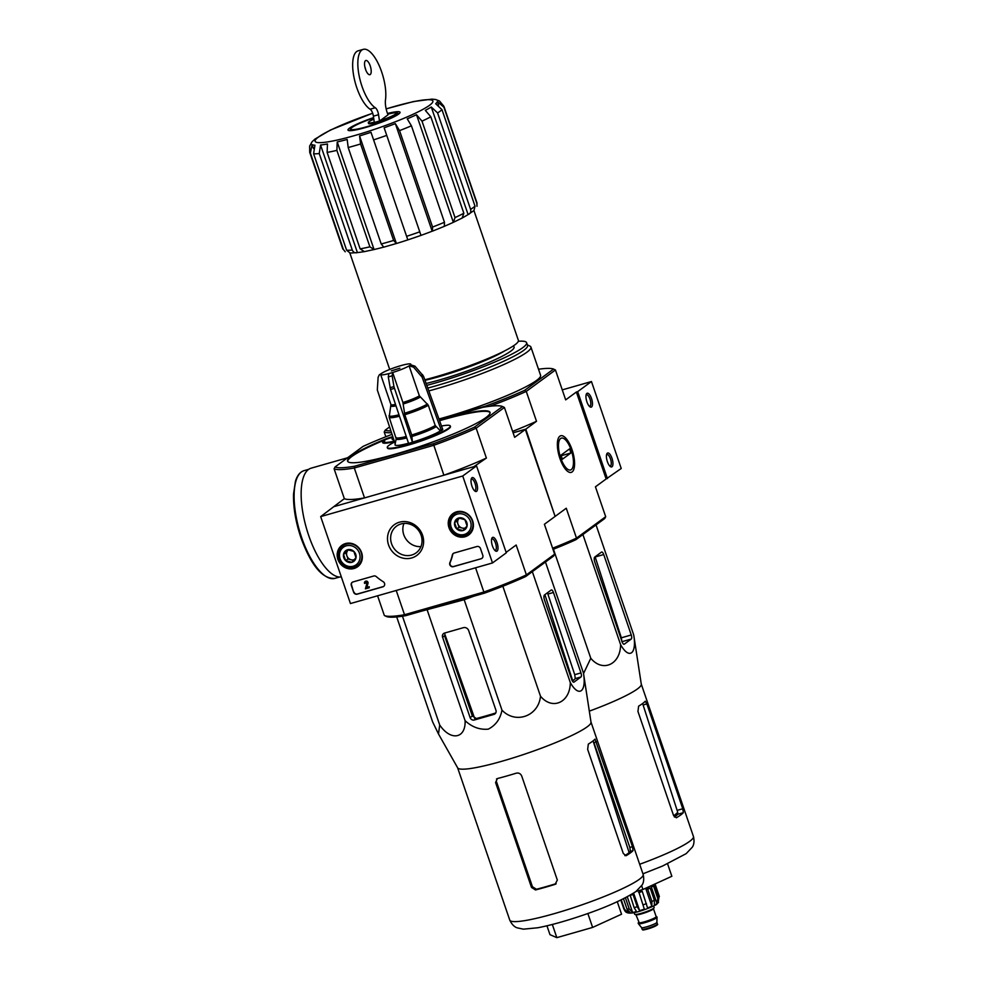 <?xml version="1.0" encoding="UTF-8"?>
<svg xmlns="http://www.w3.org/2000/svg" width="987" height="987" viewBox="0 0 987 987"><rect width="100%" height="100%" fill="white"/><g stroke="black" fill="none" stroke-linecap="round" stroke-linejoin="round"><path stroke-width="1.48" d="M538.52 369.237A90.471 11.486 161.1 0 1 553.571 369.089L524.64 390.321L526.268 391.407L555.447 369.989L565.687 399.871L576.371 392.024L606.141 478.966L621.23 468.48L591.46 381.537L562.257 389.877M611.977 458.264A7.242 2.702 74 0 0 606.808 453.884A7.242 2.702 74 0 0 607.079 460.695A7.242 2.702 74 0 0 610.459 466.629A7.242 2.702 74 0 0 612.828 465.062A7.242 2.702 74 0 0 611.977 458.264M591.509 398.489A7.242 2.702 74 0 0 586.352 394.109A7.242 2.702 74 0 0 586.623 400.919A7.242 2.702 74 0 0 589.992 406.854A7.242 2.702 74 0 0 592.36 405.287A7.242 2.702 74 0 0 591.509 398.489M607.437 478.596L577.666 391.654L591.46 381.537M577.666 391.654L576.371 392.024M589.313 406.274A5.984 2.233 74 0 0 589.745 406.262A5.984 2.233 74 0 0 589.992 399.106A5.984 2.233 74 0 0 586.451 394.751A5.984 2.233 74 0 0 586.081 394.96M609.781 466.037A5.984 2.233 74 0 0 610.2 466.024A5.984 2.233 74 0 0 610.459 458.881A5.984 2.233 74 0 0 606.919 454.513A5.984 2.233 74 0 0 606.549 454.736M350.447 603.55L320.676 516.608L462.73 476.005L492.501 562.948L350.447 603.55M504.283 407.384A91.199 11.573 161.1 0 1 504.345 407.421A91.199 11.573 161.1 0 1 504.406 407.446L476.166 428.185L474.525 427.1A89.755 11.4 161.1 0 1 433.305 443.731L354.629 466.222L354.296 468.011A91.199 11.573 161.1 0 1 334.099 468.788L344.34 498.669L320.676 516.608M433.305 443.731L443.879 475.216L473.945 466.629L486.394 458.067L476.166 428.185A91.199 11.573 161.1 0 1 433.651 445.334L354.296 468.011L364.524 497.904L334.47 506.491L476.524 465.889L462.73 476.005M471.983 486.221A7.242 2.702 74 0 0 475.055 491.205A7.242 2.702 74 0 0 476.869 483.79A7.242 2.702 74 0 0 471.416 478.461A7.242 2.702 74 0 0 471.983 486.221M492.451 545.996A7.242 2.702 74 0 0 495.523 550.968A7.242 2.702 74 0 0 497.337 543.566A7.242 2.702 74 0 0 491.884 538.223A7.242 2.702 74 0 0 492.451 545.996M476.524 465.889L506.294 552.831L492.501 562.948M353.642 592.2L351.323 585.402A2.899 2.665 53.7 0 1 352.976 581.948L373.728 576.013A2.899 2.665 53.7 0 1 376.331 576.642A50.67 46.574 53.7 0 0 383.227 581.725A2.899 2.665 53.7 0 1 382.882 586.821L357.158 594.174A2.899 2.665 53.7 0 1 353.642 592.2L351.594 585.205A2.899 2.665 53.7 0 1 352.334 582.231M481.138 558.741L453.341 566.686A2.899 2.665 53.7 0 1 449.875 562.676A50.67 46.574 53.7 0 0 452.379 554.904A2.899 2.665 53.7 0 1 454.131 553.041L476.943 546.514A2.899 2.665 53.7 0 1 480.459 548.488L482.791 555.286A2.899 2.665 53.7 0 1 481.138 558.741L453.613 566.489A2.899 2.665 53.7 0 1 450.146 562.479L449.875 562.676M422.547 535.213A19.049 17.507 53.7 0 1 402.363 557.988A19.049 17.507 53.7 0 1 391.765 527.021A19.049 17.507 53.7 0 1 422.547 535.213M361.612 552.634A13.275 12.202 53.7 0 1 358.022 566.427A13.275 12.202 53.7 0 1 339.923 563.244A13.275 12.202 53.7 0 1 342.316 545.034A13.275 12.202 53.7 0 1 361.612 552.634M472.674 520.889A13.275 12.202 53.7 0 1 469.084 534.683A13.275 12.202 53.7 0 1 450.985 531.5A13.275 12.202 53.7 0 1 453.378 513.289A13.275 12.202 53.7 0 1 472.674 520.889M471.083 532.598A13.028 11.98 53.7 0 1 469.528 533.153M454.97 513.314A13.028 11.98 53.7 0 1 455.969 512.006M360.021 564.342A13.028 11.98 53.7 0 1 358.466 564.897M343.908 545.058A13.028 11.98 53.7 0 1 344.907 543.751M421.116 535.275A16.569 15.224 53.7 0 1 416.144 552.856A16.569 15.224 53.7 0 1 394.06 548.513A16.569 15.224 53.7 0 1 396.54 526.145A16.569 15.224 53.7 0 1 421.116 535.275M420.955 546.601A16.569 15.224 53.7 0 1 406.286 539.544A16.569 15.224 53.7 0 1 403.942 523.431M494.845 550.388A5.984 2.233 74 0 0 495.277 550.376A5.984 2.233 74 0 0 495.77 544.01A5.984 2.233 74 0 0 491.982 538.865A5.984 2.233 74 0 0 491.612 539.075M474.389 490.625A5.984 2.233 74 0 0 474.809 490.601A5.984 2.233 74 0 0 475.302 484.235A5.984 2.233 74 0 0 471.515 479.102A5.984 2.233 74 0 0 471.157 479.312M453.489 553.325A2.899 2.665 53.7 0 0 452.663 554.706A50.67 46.574 53.7 0 1 450.146 562.479M482.051 558.247A2.899 2.665 53.7 0 1 481.409 558.543M383.807 586.327A2.899 2.665 53.7 0 1 383.166 586.623L357.43 593.977A2.899 2.665 53.7 0 1 353.914 591.99M369.237 587.746L365.4 588.844L366.942 583.144A0.864 0.802 53.7 0 0 365.609 582.256A0.864 0.802 53.7 0 0 365.35 583.181L364.573 583.403A1.74 1.592 53.7 0 1 366.967 581.59A1.74 1.592 53.7 0 1 367.744 583.391L366.609 587.598L368.953 586.92L369.237 587.746L368.953 586.92M365.239 581.466A1.74 1.592 53.7 0 1 368.028 583.194L366.88 587.401L369.237 586.722M365.77 582.182A0.864 0.802 53.7 0 0 365.634 582.984L365.35 583.181M355.999 557.68L351.915 562.294L345.672 560.641L343.525 554.361L347.621 549.747L353.852 551.412L355.999 557.68A6.687 6.144 53.7 0 1 345.672 560.641A6.687 6.144 53.7 0 1 347.621 549.747A6.687 6.144 53.7 0 1 355.999 557.68M346.277 545.836A10.857 9.981 53.7 0 1 359.897 558.716A10.857 9.981 53.7 0 1 343.118 563.515A10.857 9.981 53.7 0 1 346.277 545.836M346.277 544.133A12.3 11.313 53.7 0 1 360.403 550.709A12.3 11.313 53.7 0 1 357.504 565.6A12.3 11.313 53.7 0 1 341.107 562.38A12.3 11.313 53.7 0 1 342.945 545.762A12.3 11.313 53.7 0 1 346.277 544.133M354.395 559.604A5.786 5.317 53.7 0 1 346.893 555.817L347.967 558.95L353.63 560.456M346.893 555.817A5.786 5.317 53.7 0 1 347.868 550.364L345.82 552.671L346.893 555.817M345.82 552.671L343.525 554.361M347.967 558.95L345.672 560.641M467.073 525.935L462.977 530.55L456.734 528.896L454.588 522.616L458.684 518.002L464.914 519.668L467.073 525.935A6.687 6.144 53.7 0 1 456.734 528.896A6.687 6.144 53.7 0 1 458.684 518.002A6.687 6.144 53.7 0 1 467.073 525.935M457.339 514.091A10.857 9.981 53.7 0 1 470.959 526.972A10.857 9.981 53.7 0 1 454.18 531.771A10.857 9.981 53.7 0 1 457.339 514.091M457.339 512.389A12.3 11.313 53.7 0 1 471.465 518.965A12.3 11.313 53.7 0 1 468.566 533.856A12.3 11.313 53.7 0 1 452.169 530.636A12.3 11.313 53.7 0 1 454.008 514.017A12.3 11.313 53.7 0 1 457.339 512.389M465.457 527.86A5.786 5.317 53.7 0 1 457.956 524.072L459.029 527.206L464.692 528.711M457.956 524.072A5.786 5.317 53.7 0 1 458.93 518.619L456.882 520.926L457.956 524.072M456.882 520.926L454.588 522.616M459.029 527.206L456.734 528.896M387.644 113.9A24.613 3.121 161.1 0 1 396.984 112.876A24.613 3.121 161.1 0 1 395.972 114.887A24.613 3.121 161.1 0 1 369.076 126.04A24.613 3.121 161.1 0 1 350.804 128.692A24.613 3.121 161.1 0 1 373.617 117.996M380.526 121.364L374.468 123.486L373.382 116.182A5.786 2.159 -106 0 0 370.088 109.224A30.979 11.548 -106 0 1 354.062 77.714A30.979 11.548 -106 0 1 358.145 50.831L363.315 49.35A30.979 11.548 -106 0 1 379.329 65.919A30.979 11.548 -106 0 1 385.498 99.835A14.472 5.404 -106 0 0 387.286 112.876L387.977 114.874L380.242 120.55L380.526 121.364A14.768 1.875 161.1 0 0 396.515 113.937L396.231 113.123A14.768 1.875 -18.9 0 0 387.755 114.245M374.32 123.091A14.768 1.875 161.1 0 1 368.57 123.511L368.299 122.696A14.768 1.875 -18.9 0 0 374.159 122.252M380.242 120.55A14.768 1.875 -18.9 0 0 396.231 113.123M373.765 119.193A14.768 1.875 -18.9 0 0 368.299 122.696M343.402 249.501A70.928 9.006 161.1 0 1 342.723 248.736L345.253 251.784L343.402 249.501L310.387 153.059A70.928 9.006 161.1 0 1 309.708 152.282L309.647 146.088L311.423 142.942A66.585 8.451 161.1 0 1 312.361 141.511L314.939 139.105L330.411 130.05L372.667 113.197M313.41 148.408L312.089 144.583L310.387 153.059M363.117 251.784A66.585 8.451 -18.9 0 1 357.405 252.586L320.565 145.003L319.245 153.565L352.273 250.019C353.346 252.401 355.049 253.264 357.405 252.586L350.151 253.067L346.622 250.229L313.607 153.787L314.915 145.212A66.585 8.451 161.1 0 1 312.089 144.583M364.302 251.574L360.132 248.872L327.116 152.417L327.474 143.991A66.585 8.451 161.1 0 1 320.565 145.003M363.734 251.771L374.073 249.538L369.903 246.836L336.875 150.382A70.928 9.006 161.1 0 1 327.116 152.417M383.548 247.157A66.585 8.451 -18.9 0 1 374.073 249.538L337.233 141.955L336.875 150.382M420.98 235.375A66.585 8.451 -18.9 0 0 432.183 231.205L395.355 123.622A66.585 8.451 161.1 0 1 384.14 127.792L420.993 235.412L407.828 239.89L371.001 132.307L407.828 239.89A66.585 8.451 -18.9 0 1 396.392 243.505L359.564 135.922L360.588 143.991L393.616 240.446L396.392 243.505L383.783 247.145L381.216 243.986L348.189 147.532L347.165 139.463A66.585 8.451 161.1 0 1 337.233 141.955M371.001 132.307A66.585 8.451 161.1 0 1 359.564 135.922M444.52 226.22A66.585 8.451 -18.9 0 0 453.354 222.322L416.514 114.739A66.585 8.451 161.1 0 1 407.236 118.835L411.431 125.818L444.458 222.272L444.31 226.356L432.405 231.168L432.565 227.059L399.538 130.617L395.355 123.622M462.755 217.757L453.354 222.322L455.019 217.596L422.004 121.154L416.514 114.739M462.175 217.967L463.841 213.254L430.825 116.799A70.928 9.006 161.1 0 1 422.004 121.154M463.273 217.374A66.585 8.451 -18.9 0 0 468.097 214.574L431.27 106.991A66.585 8.451 161.1 0 1 425.335 110.384L430.825 116.799M438.573 105.115L437.364 101.562A66.585 8.451 161.1 0 1 435.686 103.746L441.991 109.693L475.018 206.147L474.007 210.49L468.097 214.574C470.38 213.661 471.206 211.921 470.602 209.38L437.574 112.925L431.27 106.991M476.931 203.655A70.928 9.006 161.1 0 0 476.943 202.791L476.968 206.295L476.931 203.655L443.903 107.201L437.364 101.562M386.151 108.841L413.59 101.538L431.887 99.132L435.218 99.453A66.585 8.451 161.1 0 1 436.686 99.921L439.486 100.982L443.916 106.337A70.928 9.006 161.1 0 1 443.903 107.201M473.945 210.564L518.385 340.367A65.574 8.328 161.1 0 1 514.844 344.882A65.574 8.328 161.1 0 1 424.805 379.785M555.052 516.226L525.8 429.148L536.496 421.289L526.268 391.407A91.927 11.671 161.1 0 1 489.848 406.262M474.525 427.1L502.531 406.545L504.406 407.446L514.646 437.327L525.343 429.481L513.08 432.775L525.8 429.148M555.57 516.078L566.267 508.231L576.494 538.125L575.791 539.753L604.735 518.52L605.685 516.707L595.445 486.813L606.141 478.966M575.791 539.753A90.471 11.486 161.1 0 1 553.004 549.377M391.185 432.725A91.927 11.671 161.1 0 1 384.214 432.01L385.831 436.747M559.925 458.499A19.049 7.106 -106 0 1 558.432 438.068A19.049 7.106 -106 0 1 572.805 452.108A19.049 7.106 -106 0 1 568.018 471.613A19.049 7.106 -106 0 1 559.925 458.499M552.609 548.204A91.927 11.671 161.1 0 0 576.494 538.125L605.685 516.707M439.104 419.413L485.172 406.249A90.471 11.486 161.1 0 0 524.64 390.321M527.354 344.858L529.945 346.104A75.271 9.562 161.1 0 1 530.92 347.054L540.58 375.257A75.271 9.562 161.1 0 1 536.521 380.451A75.271 9.562 161.1 0 1 438.956 418.994M390.593 430.9A90.471 11.486 161.1 0 1 385.164 430.196L389.359 427.112M512.598 431.368A91.927 11.671 -18.9 0 0 536.496 421.289M384.214 432.01L385.164 430.196M555.447 369.989L553.571 369.089M530.92 347.054A75.271 9.562 161.1 0 1 526.861 352.248A75.271 9.562 161.1 0 1 428.827 390.914M518.335 341.268A72.606 9.216 161.1 0 1 526.614 342.699A72.606 9.216 161.1 0 1 522.703 347.708A72.606 9.216 161.1 0 1 426.816 385.362M526.614 342.699L527.552 345.425A72.606 9.216 161.1 0 1 523.628 350.422A72.606 9.216 161.1 0 1 427.803 388.064M583.564 673.504L590.781 658.267C602.675 672.702 620.49 664.535 620.601 644.647C629.138 659.884 636.96 654.11 633.728 635.011L641.303 684.275A70.496 8.945 161.1 0 1 637.454 688.926A70.496 8.945 161.1 0 1 589.399 711.121M633.728 635.011L596.037 524.899M620.601 644.647L582.898 534.535M590.781 658.267L553.448 549.204M622.057 641.723A3.479 1.295 74 0 0 624.117 644.252A3.479 1.295 74 0 0 624.277 644.166L631.273 639.045A3.479 1.295 74 0 0 631.261 634.974L603.723 554.546A3.479 1.295 74 0 0 601.663 552.017A3.479 1.295 74 0 0 601.502 552.103L594.791 557.026A4.343 1.616 74 0 0 594.803 562.109L622.057 641.723M603.723 554.546L595.173 556.989L621.341 637.799L621.896 641.723M636.047 891.458L642.919 889.497L671.851 876.283L667.57 863.798M642.919 889.497L641.649 885.771M674.417 817.063A64.266 8.155 -18.9 0 0 677.711 814.275L677.711 812.178A64.389 8.18 161.1 0 1 673.652 815.743M645.301 701.214L646.855 703.891L643.092 704.965L677.711 812.178M645.214 701.276A70.496 8.945 161.1 0 1 642.488 703.62A70.496 8.945 161.1 0 1 638.614 706.161L637.947 711.454L673.566 815.509L676.354 817.791A70.496 8.945 -18.9 0 0 680.623 815.015A70.496 8.945 -18.9 0 0 683.349 812.671L682.77 808.76L646.855 703.891M387.496 113.48A27.5 3.492 161.1 0 1 399.969 112.752A27.5 3.492 161.1 0 1 398.551 114.147A27.5 3.492 161.1 0 1 371.803 125.583A27.5 3.492 161.1 0 1 348.362 130.42A27.5 3.492 161.1 0 1 373.567 117.626M349.83 130.666A26.057 3.306 161.1 0 1 349.904 130.494L350.804 128.692M396.984 112.876L398.797 113.752A26.057 3.306 161.1 0 1 398.958 113.838M365.523 69.312A7.378 2.751 -106 0 1 365.844 60.491A7.378 2.751 -106 0 1 370.52 66.832A7.378 2.751 -106 0 1 369.903 74.691A7.378 2.751 -106 0 1 365.523 69.312M379.637 122.018L378.539 114.714A5.786 2.159 -106 0 0 375.257 107.756A30.979 11.548 -106 0 1 359.231 76.233A30.979 11.548 -106 0 1 363.315 49.35M375.257 107.756L370.088 109.224M364.845 66.771A7.378 2.751 -106 0 1 365.733 69.88M341.329 576.926A56.456 21.048 -106 0 1 308.746 535.608A56.456 21.048 -106 0 1 311.152 468.171L347.609 457.758M571.3 469.602A16.569 6.181 -106 0 1 559.456 453.539A16.569 6.181 -106 0 1 564.194 438.783A16.569 6.181 -106 0 1 571.917 452.354A16.569 6.181 -106 0 1 572.534 467.961A16.569 6.181 -106 0 1 571.3 469.602M562.393 459.226L560.998 455.155L569.548 448.875L570.942 452.959L562.393 459.226M561.196 455.735L570.942 452.959M642.105 929.211C643.487 929.668 639.588 931.691 654.332 926.596C660.192 923.4 656.306 925.016 657.441 923.955A8.106 1.024 -18.9 0 1 650.112 927.558A8.106 1.024 -18.9 0 1 642.105 929.211L641.55 927.595A8.106 1.024 -18.9 0 0 641.575 927.62A8.106 1.024 -18.9 0 0 649.545 925.917A8.106 1.024 -18.9 0 0 656.898 922.364A8.106 1.024 -18.9 0 0 656.886 922.327L657.009 917.342A9.845 1.246 -18.9 0 0 656.997 917.281L656.811 916.738A9.845 1.246 -18.9 0 0 656.121 916.528M638.601 922.524A9.845 1.246 -18.9 0 0 638.182 923.116L638.367 923.659A9.845 1.246 -18.9 0 0 638.404 923.709A9.845 1.246 -18.9 0 0 648.089 921.648A9.845 1.246 -18.9 0 0 657.009 917.342M638.182 923.116A9.845 1.246 -18.9 0 0 647.904 921.105A9.845 1.246 -18.9 0 0 656.811 916.738M634.135 912.642L634.703 914.295A10.277 1.308 -18.9 0 0 644.844 912.198A10.277 1.308 -18.9 0 0 654.147 907.633L653.591 905.98M630.175 895.234L634.135 907.621L636.516 911.544A16.211 2.06 -18.9 0 1 632.63 912.481L629.188 908.805A18.815 2.393 161.1 0 1 627.053 909.163L630.496 912.839A16.211 2.06 -18.9 0 1 628.472 912.913L624.487 909.261A18.815 2.393 161.1 0 1 623.883 909.002L624.796 910.656M653.616 886.215L657.798 898.441L657.021 903.648L651.284 886.881L653.616 886.215A18.815 2.393 -18.9 0 0 654.714 885.401L658.909 897.627L658.119 902.834A16.211 2.06 -18.9 0 0 658.366 902.574A16.211 2.06 -18.9 0 0 658.539 902.192M647.694 889.201L651.889 901.427L651.827 906.239L646.09 889.472L647.694 889.201A18.815 2.393 -18.9 0 0 650.211 888.053L654.393 900.28L654.332 905.091A16.211 2.06 -18.9 0 0 657.021 903.648M639.033 892.569L644.326 909.138L639.033 892.569A18.815 2.393 -18.9 0 0 642.278 891.397L647.571 907.966A16.211 2.06 -18.9 0 0 651.827 906.239M629.953 895.394A18.815 2.393 -18.9 0 0 633.049 894.506L637.232 906.732L639.625 910.668A16.211 2.06 -18.9 0 0 644.326 909.138M652.765 885.277L655.195 884.389A18.815 2.393 -18.9 0 0 654.64 884.142M655.195 884.389L659.39 896.615M623.5 898.775L627.053 909.163M625.425 897.8L629.188 908.805M621.267 899.873L624.487 909.261M620.835 900.07L623.883 909.002M654.714 885.401L652.382 886.067A16.211 2.06 -18.9 0 1 651.284 886.881M650.211 888.053L648.595 888.325A16.211 2.06 -18.9 0 1 646.09 889.472M642.278 891.397L641.821 891.199A16.211 2.06 -18.9 0 1 638.589 892.371M639.625 910.668L633.876 893.901L633.049 894.506M631.075 894.703A16.211 2.06 -18.9 0 0 633.876 893.901M632.63 912.481L627.276 896.838M628.472 912.913L627.596 910.347M438.647 734.254L457.66 767.861A70.496 8.945 161.1 0 0 515.128 757.263A70.496 8.945 161.1 0 0 587.166 726.851A70.496 8.945 161.1 0 0 591.016 722.2L583.44 672.937C586.673 691.986 578.838 697.846 570.313 682.572C570.19 702.497 552.35 710.615 540.494 696.193C538.618 716.18 515.596 724.495 501.976 710.146C500.323 718.968 495.745 725.309 488.257 729.159C479.719 729.924 471.996 727.098 465.099 720.683C465.864 738.732 450.689 741.286 439.708 725.001L438.499 733.995L432.639 721.916L396.688 616.912M456.919 601.034A72.668 9.228 161.1 0 1 437.883 606.474M530.278 573.163L545.108 562.282M420.807 611.36L464.174 599.714L473.994 596.148M463.421 627.67L444.569 633.062A3.479 3.195 -126.3 0 0 442.583 637.207L470.12 717.623A3.479 3.195 -126.3 0 0 474.328 719.992L493.956 714.391A3.479 3.195 -126.3 0 0 495.943 710.245L468.689 630.631A4.343 3.997 -126.3 0 0 463.421 627.67M442.583 637.207L444.557 635.751L472.341 715.994L476.363 718.511A71.619 9.093 -18.9 0 0 495.733 712.972M573.99 682.103L580.973 676.971A3.479 1.295 74 0 0 580.961 672.9L553.436 592.484A3.479 1.295 74 0 0 551.375 589.955A3.479 1.295 74 0 0 551.215 590.029L544.503 594.951A4.343 1.616 74 0 0 544.516 600.047L571.769 679.648A3.479 1.295 74 0 0 573.829 682.177A3.479 1.295 74 0 0 573.99 682.103L573.644 682.19M572.398 681.042A71.619 9.093 -18.9 0 0 572.534 680.944A71.619 9.093 -18.9 0 0 575.273 678.6L574.73 674.676L547.884 594.063L553.436 592.484M405.793 615.654L484.469 593.162L483.877 592.04L404.522 614.728L405.793 615.654A89.755 11.4 -18.9 0 1 386.213 616.394L384.338 615.493A91.199 11.573 -18.9 0 0 384.399 615.53A91.199 11.573 -18.9 0 0 404.522 614.728L396.219 590.473M506.134 552.362L516.164 545.009L526.392 574.89A91.199 11.573 -18.9 0 1 483.877 592.04L475.574 567.784M399.858 368.2L391.345 370.878L399.858 368.2M395.182 443.817L377.318 389.964L378.12 377.305L379.279 374.863L380.957 373.9A15.928 2.023 161.1 0 0 380.661 374.529A15.928 2.023 161.1 0 0 388.779 373.604L388.286 376.911L390.494 389.47L408.569 443.397A26.205 3.331 161.1 0 0 412.443 442.287L411.727 434.971L404.793 414.725L402.918 402.499L392.653 372.506A16.051 2.036 161.1 0 1 388.73 373.641M409.111 365.856L419.376 395.861L428.296 405.238L435.23 425.496L440.424 430.887L441.399 430.603A26.205 3.331 161.1 0 0 442.781 429.592L423.497 376.146L414.947 366.152L410.604 364.82A16.051 2.036 161.1 0 1 409.223 365.832L409.111 365.856A15.928 2.023 161.1 0 1 392.653 372.506L392.16 375.813L393.936 386.608A24.798 3.146 161.1 0 1 390.062 387.718M410.604 364.82L410.481 364.845A15.928 2.023 161.1 0 0 410.789 364.215L410.962 364.734M380.846 373.937A16.051 2.036 161.1 0 1 382.228 372.926L382.339 372.889A15.928 2.023 161.1 0 1 398.797 366.251L398.797 366.251A16.051 2.036 161.1 0 1 402.708 365.116L402.708 365.116A15.928 2.023 161.1 0 1 410.789 364.215M409.223 365.832L413.565 367.164L422.115 377.157L441.399 430.603M412.443 442.287L393.936 386.608M382.228 372.926L379.267 374.85M402.708 365.116L398.834 366.226M406.73 437.92A22.096 2.801 161.1 0 1 396.194 438.796L395.022 444.643A25.119 3.183 -18.9 0 0 408.519 443.249M441.806 429.863A25.119 3.183 -18.9 0 0 442.41 428.42L442.324 428.346M412.788 442.04A25.119 3.183 -18.9 0 0 440.424 430.887M392.505 436.822A5.786 0.74 -18.9 0 0 385.868 438.87A75.271 9.562 -18.9 0 0 347.572 461.139A75.271 9.562 -18.9 0 0 421.893 445.803A75.271 9.562 -18.9 0 0 490.008 412.369A75.271 9.562 -18.9 0 0 439.375 420.178M392.814 437.772A17.371 2.208 -18.9 0 0 392.086 438.808A17.371 2.208 -18.9 0 0 393.27 439.178M394.257 442.201A33.299 4.232 -18.9 0 0 387.299 447.543A33.299 4.232 -18.9 0 0 420.166 440.757A33.299 4.232 -18.9 0 0 450.294 425.977A33.299 4.232 -18.9 0 0 441.485 426.026M439.24 419.783L482.964 407.298A89.755 11.4 161.1 0 1 502.531 406.545L504.345 407.421M354.629 466.222A89.755 11.4 161.1 0 1 335.049 466.962L363.056 446.408A89.755 11.4 161.1 0 1 391.74 434.453M393.813 440.831L393.418 441.312A26.057 3.306 -18.9 0 1 383.955 441.892A26.057 3.306 -18.9 0 1 384.597 440.72L384.696 440.992A26.057 3.306 -18.9 0 0 384.029 442.016M394.072 441.658L390.025 442.632L393.986 441.386M384.597 440.72L383.264 441.127A27.5 3.492 -18.9 0 0 382.586 442.361L382.685 442.632A27.5 3.492 -18.9 0 0 390.408 442.497M392.678 437.364A5.786 0.74 -18.9 0 0 386.053 439.425A75.271 9.562 -18.9 0 0 347.708 461.398M490.07 412.652A75.271 9.562 -18.9 0 0 439.573 420.709M387.299 447.543L387.484 448.086A33.299 4.232 -18.9 0 0 420.351 441.3A33.299 4.232 -18.9 0 0 450.479 426.52L450.294 425.977M392.086 438.808L392.283 439.351A17.371 2.208 -18.9 0 0 393.455 439.721M525.343 429.481L555.113 516.423L544.405 524.27L554.645 554.163L526.392 574.89L525.689 576.531L553.695 555.977L554.645 554.163M384.338 615.493L377.589 595.79M484.469 593.162A89.755 11.4 -18.9 0 0 525.689 576.531M344.34 498.669A91.199 11.573 -18.9 0 0 364.524 497.904M443.879 475.216A91.199 11.573 -18.9 0 0 486.394 458.067M335.049 466.962L334.099 468.788M382.586 442.361A27.5 3.492 -18.9 0 0 392.283 441.818L390.025 442.632M474.661 718.413L444.545 633.395M544.898 594.667L572.719 680.808M594.914 739.201A70.496 8.945 161.1 0 1 592.188 741.545A70.496 8.945 161.1 0 1 588.326 744.099L587.647 749.38L623.278 853.434L626.066 855.729A70.496 8.945 -18.9 0 0 630.335 852.941A70.496 8.945 -18.9 0 0 633.049 850.597L632.47 846.686L595.013 739.14M531.5 887.424L535.509 889.953A70.496 8.945 -18.9 0 0 555.138 884.34L556.076 883.661A67.597 8.587 -18.9 0 1 536.434 889.262L532.437 886.733L496.535 781.864L495.585 782.555L531.5 887.424L532.437 886.733M495.585 782.555L497.374 778.558L496.498 778.977M556.137 883.834L555.138 884.34L557.322 880.046L521.704 775.992C520.581 773.586 518.743 772.661 516.189 773.203A70.496 8.945 161.1 0 1 497.374 778.558M624.833 855.63A67.597 8.587 -18.9 0 0 627.744 853.681A67.597 8.587 -18.9 0 0 630.434 851.337L629.829 847.438L632.47 846.686M596.567 741.817L593.927 742.569L629.829 847.438M587.857 913.481L592.619 927.422L621.551 914.209L617.282 901.736M592.619 927.422L556.841 937.65L552.325 924.474M556.841 937.65L549.969 934.664L546.946 925.806M583.44 672.937L545.626 562.504M570.313 682.572L532.499 572.139M540.494 696.193L502.839 586.216M501.976 710.146L464.174 599.714M465.099 720.683L427.285 610.25M439.708 725.001L402.462 616.196M319.245 153.565A70.928 9.006 161.1 0 1 313.607 153.787M352.273 250.019A70.928 9.006 161.1 0 1 346.622 250.229M369.903 246.836A70.928 9.006 161.1 0 1 360.132 248.872M360.588 143.991A70.928 9.006 161.1 0 1 348.189 147.532M393.616 240.446A70.928 9.006 161.1 0 1 381.216 243.986M386.768 135.367A70.928 9.006 161.1 0 1 373.629 139.883M419.796 231.822A70.928 9.006 161.1 0 1 406.644 236.325M411.431 125.818A70.928 9.006 161.1 0 1 399.538 130.617M444.458 222.272A70.928 9.006 161.1 0 1 432.565 227.059M463.841 213.254A70.928 9.006 161.1 0 1 455.019 217.596M441.991 109.693A70.928 9.006 161.1 0 1 440.091 111.223A70.928 9.006 161.1 0 1 437.574 112.925M475.018 206.147A70.928 9.006 161.1 0 1 470.602 209.38M504.9 350.755A56.456 7.168 161.1 0 1 425.002 380.328M513.03 346.129A59.356 7.538 161.1 0 1 510.871 351.088A59.356 7.538 161.1 0 1 426.137 383.474M621.341 637.799L631.261 634.974M622.044 641.673L631.273 639.045M641.291 684.164L693.454 836.507A70.496 8.945 161.1 0 1 689.642 841.368A70.496 8.945 161.1 0 1 639.675 864.267M677.711 814.275L683.349 812.671M677.218 810.339L682.77 808.76M386.164 108.915A62.243 7.908 161.1 0 1 429.555 105.288A62.243 7.908 161.1 0 1 361.131 133.64A62.243 7.908 161.1 0 1 315.359 140.055A62.243 7.908 161.1 0 1 372.679 113.271M378.539 114.714L373.382 116.182M379.366 121.031L374.196 122.511M301.652 537.582A56.025 20.887 -106 0 1 304.045 470.651C300.048 471.934 297.186 475.487 295.434 481.323L293.546 493.932C293.201 507.367 295.656 521.95 300.924 537.681C311.152 565.588 322.453 579.159 334.84 578.382A56.025 20.887 -106 0 1 301.652 537.582M643.166 929.359A7.378 0.938 -18.9 0 0 650.31 928.15A7.378 0.938 -18.9 0 0 656.7 924.72M639.058 922.327L635.899 914.641A9.265 1.172 -18.9 0 0 645.042 912.753A9.265 1.172 -18.9 0 0 653.431 908.645L656.182 916.689A9.265 1.172 -18.9 0 1 647.78 920.772A9.265 1.172 -18.9 0 1 638.638 922.66A9.549 1.209 -18.9 0 0 647.891 921.068A9.549 1.209 -18.9 0 0 656.17 916.639M637.232 906.732A18.815 2.393 161.1 0 1 634.135 907.621M658.909 897.627A18.815 2.393 161.1 0 1 658.428 898.01A18.815 2.393 161.1 0 1 657.798 898.441M654.393 900.28A18.815 2.393 161.1 0 1 651.889 901.427M646.46 903.623A18.815 2.393 161.1 0 1 643.228 904.795M493.956 714.391L495.622 713.169M474.328 719.992L476.363 718.511M470.12 717.623L472.341 715.994M575.273 678.6L580.973 676.971M574.73 674.676L580.961 672.9M395.516 404.436A15.928 2.023 161.1 0 1 390.926 404.534L389.174 417.279L396.194 438.796M419.376 395.861A15.928 2.023 161.1 0 1 402.918 402.499M395.984 405.867A16.31 2.073 161.1 0 1 391.025 405.854M420.191 397.119A16.31 2.073 161.1 0 1 403.264 403.954M398.982 414.799A21.332 2.702 161.1 0 1 389.063 415.589M427.482 403.979A21.332 2.702 161.1 0 1 404.448 413.282M399.464 416.218A21.714 2.751 161.1 0 1 389.174 417.279M428.296 405.238A21.714 2.751 161.1 0 1 404.793 414.725M406.249 436.501A21.714 2.751 161.1 0 1 396.108 437.525M435.23 425.496A21.714 2.751 161.1 0 1 411.727 434.971M436.044 426.754A22.096 2.801 161.1 0 1 412.072 436.427M394.368 388.36A25.206 3.195 161.1 0 1 390.494 389.47M392.16 375.813A19.987 2.542 161.1 0 1 388.286 376.911M414.947 366.152A19.987 2.542 161.1 0 1 413.565 367.164M422.572 374.604A24.798 3.146 161.1 0 1 421.19 375.615M423.497 376.146A25.206 3.195 161.1 0 1 422.115 377.157M639.354 879.294A70.496 8.945 161.1 0 1 566.538 909.952A70.496 8.945 161.1 0 1 509.761 920.106C513.141 927.324 517.435 927.78 517.114 927.829L523.443 929.162L537.755 927.768C550.03 925.424 564.712 921.364 581.762 915.603C604.846 907.892 622.883 899.885 635.875 891.582L642.081 885.043C641.797 885.203 644.906 882.205 643.154 874.433A70.496 8.945 161.1 0 1 639.354 879.294M535.509 889.953L536.434 889.262M630.434 851.337L633.049 850.597M357.504 565.6L360.748 563.219M342.945 545.762L346.19 543.381M468.566 533.856L471.811 531.475M454.008 514.017L457.252 511.636M342.723 248.736L309.708 152.282M476.943 202.791L443.916 106.337M349.854 253.03L389.717 369.446M642.944 873.816L662.499 866.055L686.162 853.656L692.38 847.105C692.084 847.265 695.206 844.28 693.454 836.507M308.771 469.306L304.045 470.651M339.565 577.037L334.84 578.382M657.441 923.955L656.898 922.339M641.575 927.62L638.404 923.709M624.783 910.668C625.931 912.938 628.916 913.617 633.74 912.716C642.956 911.124 658.107 904.252 656.688 904.154L658.366 902.574M652.987 885.894L652.691 885.031M380.661 374.529L390.926 404.534M386.213 616.394L384.399 615.53M629.126 852.595L593.064 740.879M457.61 767.763L509.761 920.106M591.003 722.089L643.154 874.433"/></g></svg>
